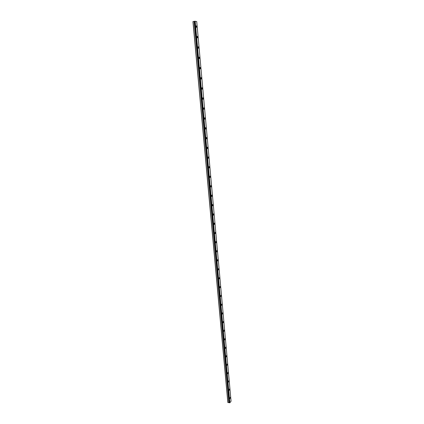 <?xml version="1.0" encoding="UTF-8"?>
<svg xmlns="http://www.w3.org/2000/svg" width="424" height="424" viewBox="0 0 424 424"><rect width="100%" height="100%" fill="white"/><g stroke="black" fill="none" stroke-linecap="round" stroke-linejoin="round"><path stroke-width="0.64" d="M229.342 402.487L194.388 21.343L192.947 21.582L227.836 402.44L228.939 402.678L194.16 21.348M196.307 25.848L196.757 26.707L196.423 27.39L196.095 26.569L196.429 25.885L196.752 26.707L196.423 27.39M197.261 36.326L197.701 37.164L197.489 37.89M197.706 37.164L197.367 37.858L197.049 37.052L197.383 36.363L197.706 37.164M198.209 46.735L198.644 47.557L198.427 48.288M198.644 47.557L198.305 48.251L197.992 47.467L198.331 46.773L198.644 47.557M199.153 57.076L199.577 57.881L199.354 58.618M199.577 57.881L199.238 58.581L198.93 57.818L199.275 57.113L199.577 57.881M200.091 67.347L200.504 68.137L200.282 68.884M200.51 68.137L200.16 68.847L199.863 68.094L200.213 67.384L200.51 68.137M201.024 77.555L201.427 78.329L201.199 79.081M201.432 78.329L201.082 79.044L200.791 78.308L201.14 77.592L201.432 78.329M201.946 87.694L202.343 88.452L202.11 89.21M202.349 88.452L201.994 89.172L201.713 88.457L202.062 87.731L202.349 88.452M202.868 97.769L203.255 98.511L203.017 99.274M203.26 98.511L202.9 99.237L202.624 98.538L202.985 97.806L203.26 98.511M203.78 107.781L204.161 108.502L203.918 109.275M204.161 108.502L203.806 109.238L203.536 108.555L203.896 107.818L204.161 108.502M204.686 117.724L205.062 118.434L204.813 119.213M205.062 118.434L204.702 119.176L204.437 118.508L204.803 117.766L205.062 118.434M205.587 127.608L205.953 128.302L205.704 129.087M205.958 128.302L205.592 129.05L205.338 128.393L205.698 127.645L205.958 128.302M206.483 137.429L206.843 138.102L206.583 138.897M206.843 138.102L206.477 138.86L206.228 138.219L206.594 137.466L206.843 138.102M207.373 147.181L207.723 147.849L207.463 148.649M207.723 147.849L207.357 148.607L207.113 147.981L207.484 147.218L207.723 147.849M208.258 156.875L208.597 157.527L208.338 158.332M208.603 157.527L208.232 158.295L207.993 157.686L208.364 156.917L208.603 157.527M209.138 166.51L209.472 167.146L209.202 167.962M209.472 167.146L209.101 167.925L208.868 167.326L209.244 166.547L209.472 167.146M210.007 176.082L210.336 176.707L210.066 177.529M210.341 176.707L209.965 177.492L209.737 176.903L210.113 176.119L210.341 176.707M210.876 185.595L211.194 186.205L210.924 187.032M211.2 186.205L210.823 186.995L210.601 186.422L210.982 185.633L211.2 186.205M211.74 195.045L212.053 195.644L211.772 196.482M212.053 195.644L211.671 196.445L211.459 195.883L211.841 195.082L212.053 195.644M212.594 204.442L212.901 205.025L212.62 205.868M212.901 205.025L212.519 205.831L212.313 205.285L212.694 204.479L212.901 205.025M213.447 213.776L213.744 214.348L213.458 215.201M213.749 214.348L213.362 215.164L213.161 214.629L213.542 213.813L213.749 214.348M214.295 223.056L214.586 223.612L214.295 224.471M214.586 223.612L214.2 224.434L214.003 223.914L214.39 223.093L214.586 223.612M215.132 232.273L215.418 232.824L215.127 233.688M215.418 232.824L215.032 233.651L215.228 232.31L215.418 232.824M215.97 241.436L216.245 241.977L215.948 242.846M216.251 241.977L215.864 242.814L215.673 242.311L216.06 241.473L216.251 241.977M216.802 250.542L217.072 251.072L216.77 251.951M217.072 251.072L216.685 251.914L216.5 251.427L216.892 250.579L217.072 251.072M217.623 259.594L217.888 260.113L217.586 260.999M217.888 260.113L217.501 260.961L217.321 260.484L217.713 259.631L217.888 260.113M218.445 268.593L218.704 269.097L218.397 269.993M218.704 269.097L218.312 269.956L218.53 268.625L218.704 269.097M219.341 277.566L219.515 278.027L219.123 278.897L218.954 278.436L219.346 277.566L219.203 278.928M220.072 286.417L220.316 286.905L220.003 287.811M220.316 286.905L219.924 287.779L219.759 287.329L220.151 286.454L220.316 286.905M220.952 295.284L220.724 296.609L220.559 296.169L220.957 295.284L220.798 296.646M221.752 304.066L221.519 305.391L221.36 304.957L221.752 304.066L221.593 305.423M222.473 312.758L222.377 314.147M222.701 313.214L222.303 314.115L222.547 312.79L222.701 313.214M223.263 321.434L223.162 322.818M223.485 321.88L223.088 322.786L223.337 321.466L223.485 321.88M224.047 330.058L223.936 331.441M224.264 330.492L223.867 331.409L224.116 330.084L224.264 330.492M224.826 338.628L224.709 340.011M225.038 339.057L224.646 339.979L224.503 339.582L224.895 338.659L225.038 339.057M225.605 347.145L225.478 348.528M225.812 347.569L225.414 348.502L225.669 347.176L225.812 347.569M226.374 355.614L226.246 356.997M226.575 356.028L226.178 356.971L226.045 356.589L226.443 355.646L226.575 356.028M227.142 364.036L227.004 365.419M227.338 364.439L226.941 365.387L227.206 364.068L227.338 364.439M227.905 372.404L227.757 373.788M228.096 372.802L227.699 373.761L228.096 372.802M228.722 380.757L228.51 382.109M229.416 388.999L229.257 390.382M229.596 389.38L229.198 390.356L229.596 389.38M230.221 397.251L229.999 398.608M229.85 402.758L231.054 401.263L196.72 21.55L194.696 21.258L229.432 402.763L229.85 402.758L195.173 21.2M229.426 402.758L194.696 21.258L229.432 402.763M229.421 402.731L194.696 21.269M229.363 402.646L194.632 21.301L229.363 402.646M229.707 402.8L195.003 21.205M228.902 402.689L194.113 21.354M227.927 402.551L193.042 21.529M229.135 402.615L194.388 21.343M229.103 402.63L194.351 21.343"/></g></svg>
